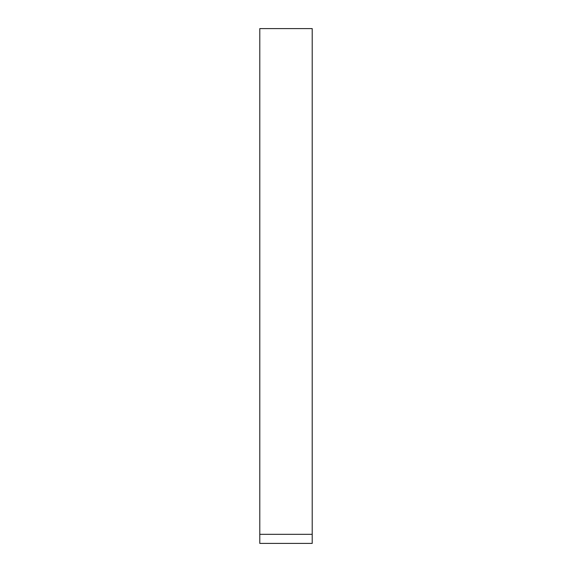 <?xml version="1.0" encoding="UTF-8"?>
<svg xmlns="http://www.w3.org/2000/svg" width="572" height="572" viewBox="0 0 572 572"><rect width="100%" height="100%" fill="white"/><g stroke="black" fill="none" stroke-linecap="round" stroke-linejoin="round"><path stroke-width="0.86" d="M259.788 543.4L259.788 28.6L259.788 534.319L312.212 534.319L312.212 28.6L312.212 543.4L259.788 543.4L312.212 543.4M259.788 28.6L312.212 28.6"/></g></svg>
